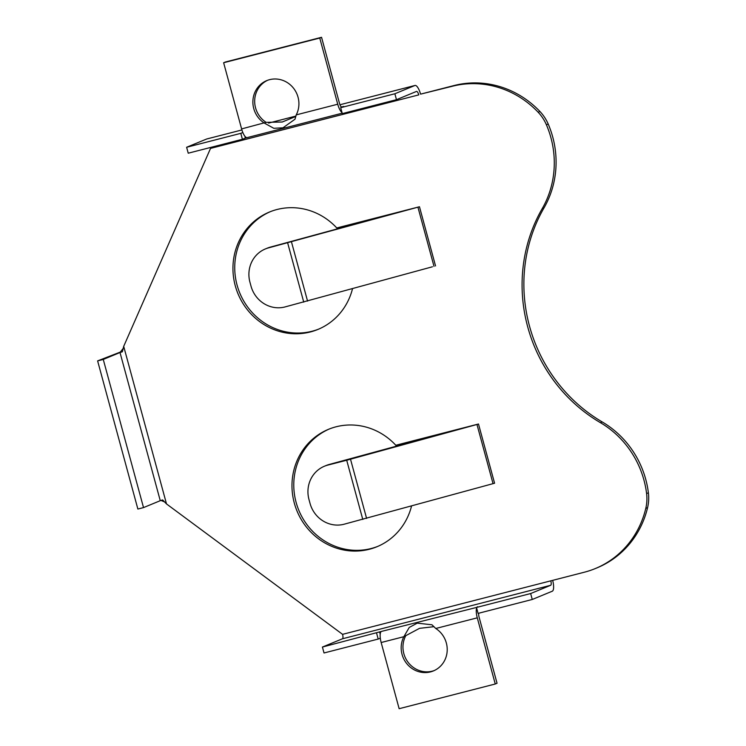 <?xml version="1.0" encoding="UTF-8"?>
<svg xmlns="http://www.w3.org/2000/svg" width="746" height="746" viewBox="0 0 746 746"><rect width="100%" height="100%" fill="white"/><g stroke="black" fill="none" stroke-linecap="round" stroke-linejoin="round"><path stroke-width="1.12" d="M247.28 137.562A10.248 3.208 -104.4 0 1 247.15 137.609A10.248 3.208 -104.4 0 1 241.611 128.918L266.117 122.344L282.221 122.018L295.826 116.451M340.689 107.685L394.867 93.763L396.471 99.684L342.302 113.606L340.689 107.685L343.682 106.454L341.799 106.93A4.094 1.278 -104.4 0 1 341.743 106.948A4.094 1.278 -104.4 0 1 339.523 103.48L321.545 37.3L225.423 62.002L223.632 62.739L241.611 128.918M296.227 114.884A24.077 22.846 67.6 0 0 292.805 87.329A24.077 22.846 67.6 0 0 266.714 80.624A24.077 22.846 67.6 0 0 252.913 100.607A24.077 22.846 67.6 0 0 264.317 123.081L273.801 128.293L282.986 127.808L294.996 119.211L296.227 114.884L337.733 104.216L319.754 38.037L321.545 37.3M337.733 104.216A10.248 3.208 75.6 0 0 342.013 112.553M435.767 628.486L431.934 624.775L417.238 623.152L409.246 627.442L403.866 636.692A24.077 22.846 -112.4 0 0 407.279 664.248A24.077 22.846 -112.4 0 0 433.37 670.943A24.077 22.846 -112.4 0 0 447.18 650.969A24.077 22.846 -112.4 0 0 435.767 628.486L477.272 617.828A10.248 3.208 75.6 0 1 476.619 607.999M433.986 626.668L419.513 628.346L403.866 636.692L381.159 642.52A10.248 3.208 -104.4 0 1 381.458 631.414L322.412 647.052L342.442 638.79L550.679 585.284L530.648 593.546L476.48 607.458L478.083 613.389L532.262 599.467L530.648 593.546M478.792 613.212A4.094 1.278 75.6 0 0 479.072 617.082L497.05 683.261L495.26 683.998L477.272 617.828M477.654 606.974L477.58 606.712A10.248 3.208 75.6 0 0 476.964 607.263M405.656 635.946A24.077 22.846 -112.4 0 0 408.743 663.119A24.077 22.846 -112.4 0 0 434.256 670.551M381.159 642.52L399.138 708.7L495.26 683.998M532.262 599.467L552.292 591.205A10.248 3.208 75.6 0 0 552.665 580.36M595.299 568.564L597.089 567.827A92.196 87.487 -112.4 0 0 647.584 507.653L645.784 508.39A92.196 87.487 -112.4 0 1 595.299 568.564A92.196 87.487 -112.4 0 1 584.286 572.229L550.8 580.836A4.094 1.278 -104.4 0 1 550.679 585.284M160.259 500.687L143.521 507.597L137.87 509.042L97.614 360.887L103.265 359.441L120.013 352.532L160.259 500.687L162.628 499.932L166.507 503.932L342.563 634.342A4.094 1.278 -104.4 0 1 342.442 638.79M376.59 633.13L378.194 639.061L324.025 652.974L322.412 647.052M647.584 507.653A40.974 38.885 -112.4 0 0 648.386 492.798A92.196 87.487 -112.4 0 0 602.153 421.9A153.657 145.806 -112.4 0 1 544.011 207.892A92.196 87.487 -112.4 0 0 548.198 124.032A40.974 38.885 -112.4 0 0 539.945 111.499A92.196 87.487 -112.4 0 0 454.053 85.538L420.567 94.145A10.248 3.208 75.6 0 0 415.028 85.454A10.248 3.208 75.6 0 0 414.888 85.501L339.952 104.757L415.028 85.454M544.011 207.892L542.211 208.628A92.196 87.487 -112.4 0 0 546.398 124.778A40.974 38.885 -112.4 0 0 538.155 112.245A92.196 87.487 -112.4 0 0 452.262 86.275L420.567 94.145M645.784 508.39A40.974 38.885 -112.4 0 0 646.596 493.535A92.196 87.487 -112.4 0 0 600.362 422.637A153.657 145.806 -112.4 0 1 542.211 208.628M362.78 519.43L346.704 460.245L327.858 465.084A28.684 27.22 -112.4 0 0 324.435 466.222A28.684 27.22 -112.4 0 0 308.984 499.522L310.038 503.391A28.684 27.22 -112.4 0 0 343.934 524.27L494.579 483.231L478.494 424.008L395.809 445.259A63.513 60.267 -112.4 0 0 328.51 429.314A63.513 60.267 -112.4 0 0 297.011 511.01A63.513 60.267 -112.4 0 0 376.944 546.743A63.513 60.267 -112.4 0 0 411.54 506.049M346.704 460.245L478.503 424.054M327.858 465.084L329.648 464.348A28.684 27.22 -112.4 0 0 326.226 465.485L324.435 466.222M329.648 464.348L465.271 427.411M352.504 288.758A63.513 60.267 -112.4 0 1 317.908 329.443A63.513 60.267 -112.4 0 1 237.974 293.71A63.513 60.267 -112.4 0 1 269.465 212.023A63.513 60.267 -112.4 0 1 336.772 227.959L419.466 206.754L268.821 247.793A28.684 27.22 -112.4 0 0 265.389 248.931A28.684 27.22 -112.4 0 0 249.947 282.23L251.001 286.1A28.684 27.22 -112.4 0 0 284.897 306.97L432.438 266.779M265.389 248.931L267.189 248.194A28.684 27.22 -112.4 0 1 270.611 247.047L406.234 210.111M491.483 484.07L494.579 483.231M270.369 211.659A63.513 60.267 -112.4 0 0 239.764 292.973A63.513 60.267 -112.4 0 0 318.803 329.07M329.406 428.95A63.513 60.267 -112.4 0 0 298.81 510.273A63.513 60.267 -112.4 0 0 377.84 546.361M97.614 360.887L120.283 352.093L123.183 348.457M160.987 500.435L164.521 501.881M244.921 136.285L245.397 138.047L247.01 137.628M206.651 139.008A10.248 3.208 -104.4 0 1 206.782 138.97L241.909 129.944L206.651 139.008L186.621 147.27L188.234 153.2L242.413 139.278L240.799 133.347L242.832 132.518M186.621 147.27L240.799 133.347M245.397 138.047L242.413 139.278M120.013 352.532L122.381 351.776L123.696 346.358L210.531 148.398A4.094 1.278 75.6 0 0 210.269 147.54M122.381 351.776L120.283 352.093M143.521 507.597L103.265 359.441M380.199 634.184L379.574 631.899M378.194 639.061L380.292 638.194M381.458 631.414L476.48 607.458M394.867 93.763L414.888 85.501M396.471 99.684L416.501 91.422A4.094 1.278 75.6 0 1 416.557 91.413A4.094 1.278 75.6 0 1 418.767 94.882L210.531 148.398M319.754 38.037L223.632 62.739M266.117 122.344A24.077 22.846 67.6 0 1 254.684 100.374A24.077 22.846 67.6 0 1 267.618 80.279M550.8 580.836L342.563 634.342M548.198 124.032L546.398 124.778M648.386 492.798L646.596 493.535M602.153 421.9L600.362 422.637M493.041 483.641L476.964 424.465M366.603 518.414L350.517 459.228M287.667 242.944L303.743 302.13M291.481 241.928L307.566 301.114M417.928 207.164L434.004 266.35M419.466 206.754L435.543 265.94M270.611 247.047L268.821 247.793M452.262 86.275L454.053 85.538M166.507 503.932L123.696 346.358M538.155 112.245L539.945 111.499M295.929 116.068L268.616 123.09L295.929 116.059M247.15 137.609L342.181 113.187"/></g></svg>
